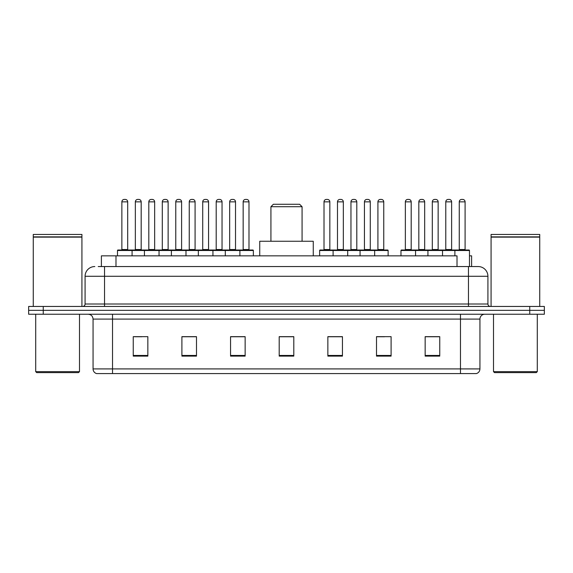 <?xml version="1.0" encoding="UTF-8"?>
<svg xmlns="http://www.w3.org/2000/svg" width="573" height="573" viewBox="0 0 573 573"><rect width="100%" height="100%" fill="white"/><g stroke="black" fill="none" stroke-linecap="round" stroke-linejoin="round"><path stroke-width="0.86" d="M98.227 266.552L104.544 266.552L98.227 266.552L101.392 266.552L101.392 255.852L457.01 255.852L457.01 266.552M469.473 255.852L471.608 255.852L471.608 266.552M94.817 266.552A9.727 9.727 0 0 0 85.083 276.286L85.083 304.012A2.435 2.435 0 0 1 82.655 306.448M487.917 276.286L104.544 276.286L104.544 266.552L478.183 266.552A9.727 9.727 0 0 1 487.917 276.286L487.917 304.012C488.06 305.495 488.869 306.304 490.345 306.448M43.247 306.448L28.65 306.448L28.65 310.337L43.247 310.337L28.65 310.337L28.65 314.233L43.247 314.233L43.247 310.337L529.753 310.337L43.247 310.337L43.247 306.448L529.753 306.448L529.753 310.337L544.35 310.337L529.753 310.337L529.753 314.233L43.247 314.233M529.753 314.233L544.35 314.233L544.35 306.448L529.753 306.448M478.04 266.552L474.773 266.552M479.938 368.912C479.802 371.247 478.634 372.801 476.435 373.582L460.477 373.582L460.477 368.912L479.938 368.912L479.938 319.097A4.863 4.863 0 0 1 484.801 314.233M460.477 373.582L96.565 373.582A4.863 4.863 0 0 1 93.062 368.912L93.062 319.097C92.776 316.138 91.157 314.52 88.199 314.233M439.749 356.12L439.749 336.659L425.152 336.659L425.152 356.12L439.749 356.12M391.101 356.12L391.101 336.659L376.504 336.659L376.504 356.12L391.101 356.12M342.446 356.12L342.446 336.659L327.856 336.659L327.856 356.12L342.446 356.12M147.848 356.12L147.848 336.659L133.251 336.659L133.251 356.12L147.848 356.12M196.496 356.12L196.496 336.659L181.899 336.659L181.899 356.12L196.496 356.12M245.144 356.12L245.144 336.659L230.554 336.659L230.554 356.12L245.144 356.12M293.799 356.12L293.799 336.659L279.201 336.659L279.201 356.12L293.799 356.12M451.624 373.582L112.523 373.582L112.523 368.912L460.477 368.912L460.477 319.097L93.062 319.097M377.184 336.759L384.483 336.759M425.152 336.759L438.875 336.759M431.576 336.759L425.395 336.759M242.422 336.759L236.241 336.759M181.899 336.759L195.816 336.759M188.517 336.759L182.336 336.759M134.612 336.759L141.911 336.759M336.759 336.759L330.578 336.759M293.799 336.759L279.201 336.759M245.144 336.759L230.554 336.759M342.446 336.759L327.856 336.759M78.515 372.615L36.679 372.615L35.705 371.641L79.489 371.641L78.515 372.615M35.705 314.233L35.705 371.641M79.489 314.233L79.489 371.641M33.27 237.122L81.925 237.122L33.27 237.122L33.27 306.448M81.925 237.122L81.925 306.448M81.681 236.878L33.513 236.878M81.925 236.635L81.925 234.443L33.27 234.443L33.27 236.635M270.929 206.71L302.071 206.71L299.636 204.282L273.364 204.282L270.929 206.71L270.929 241.254M302.071 206.71L302.071 241.254M313.259 255.852L313.259 241.254L259.741 241.254L259.741 255.852M536.321 372.615L494.485 372.615L493.511 371.641L537.295 371.641L536.321 372.615M493.511 314.233L493.511 371.641M537.295 314.233L537.295 371.641M491.075 237.122L539.73 237.122L491.075 237.122L491.075 306.448M539.73 237.122L539.73 306.448M539.487 236.878L491.319 236.878M539.73 236.635L539.73 234.443L491.075 234.443L491.075 236.635M239.263 250.014L252.879 250.014A0.487 0.487 0 0 1 253.366 250.501L117.486 250.501A0.487 0.487 0 0 1 117.974 250.014L131.597 250.014A0.487 0.487 0 0 1 132.084 250.501L132.084 255.852M127.7 249.527A0.487 0.487 0 0 0 128.187 250.014L121.376 250.014A0.487 0.487 0 0 0 121.863 249.527L127.7 249.527L127.7 201.846A2.435 2.435 0 0 0 125.272 199.418L124.298 199.418A2.435 2.435 0 0 0 121.863 201.846L121.863 249.527M117.486 250.501L117.486 255.852M144.439 255.852L144.439 250.501A0.487 0.487 0 0 1 144.926 250.014L158.549 250.014A0.487 0.487 0 0 1 159.036 250.501L159.036 255.852M154.653 201.846L148.815 201.846A2.435 2.435 0 0 1 151.251 199.418L152.225 199.418A2.435 2.435 0 0 1 154.653 201.846L154.653 249.527A0.487 0.487 0 0 0 155.14 250.014M148.815 201.846L148.815 249.527A0.487 0.487 0 0 1 148.328 250.014M171.391 255.852L171.391 250.501A0.487 0.487 0 0 1 171.879 250.014L185.502 250.014A0.487 0.487 0 0 1 185.989 250.501L185.989 255.852M181.605 201.846L175.768 201.846A2.435 2.435 0 0 1 178.203 199.418L179.177 199.418A2.435 2.435 0 0 1 181.605 201.846L181.605 249.527A0.487 0.487 0 0 0 182.092 250.014M175.768 201.846L175.768 249.527A0.487 0.487 0 0 1 175.281 250.014M198.344 255.852L198.344 250.501A0.487 0.487 0 0 1 198.831 250.014L212.454 250.014A0.487 0.487 0 0 1 212.941 250.501L212.941 255.852M208.558 201.846L202.72 201.846A2.435 2.435 0 0 1 205.155 199.418L206.13 199.418A2.435 2.435 0 0 1 208.558 201.846L208.558 249.527A0.487 0.487 0 0 0 209.045 250.014M202.72 201.846L202.72 249.527A0.487 0.487 0 0 1 202.233 250.014M225.296 255.852L225.296 250.501A0.487 0.487 0 0 1 225.783 250.014L239.407 250.014A0.487 0.487 0 0 1 239.894 250.501L239.894 255.852M235.517 201.846L229.673 201.846A2.435 2.435 0 0 1 232.108 199.418L233.082 199.418A2.435 2.435 0 0 1 235.517 201.846L235.517 249.527A0.487 0.487 0 0 0 235.997 250.014M229.673 201.846L229.673 249.527A0.487 0.487 0 0 1 229.186 250.014M374.026 250.014L387.649 250.014A0.487 0.487 0 0 1 388.129 250.501L333.106 250.501A0.487 0.487 0 0 1 333.593 250.014L347.217 250.014A0.487 0.487 0 0 1 347.704 250.501L347.704 255.852M343.327 201.846L337.483 201.846A2.435 2.435 0 0 1 339.918 199.418L340.892 199.418A2.435 2.435 0 0 1 343.327 201.846L343.327 249.527A0.487 0.487 0 0 0 343.814 250.014M337.483 201.846L337.483 249.527A0.487 0.487 0 0 1 337.003 250.014M333.737 250.014L320.121 250.014A0.487 0.487 0 0 0 319.634 250.501L333.106 250.501L333.106 255.852M360.059 255.852L360.059 250.501A0.487 0.487 0 0 1 360.546 250.014L374.169 250.014A0.487 0.487 0 0 1 374.656 250.501L374.656 255.852M370.28 201.846L364.442 201.846A2.435 2.435 0 0 1 366.87 199.418L367.845 199.418A2.435 2.435 0 0 1 370.28 201.846L370.28 249.527A0.487 0.487 0 0 0 370.767 250.014M364.442 201.846L364.442 249.527A0.487 0.487 0 0 1 363.955 250.014M454.883 255.852L454.883 250.501A0.487 0.487 0 0 1 455.37 250.014L468.986 250.014A0.487 0.487 0 0 1 469.473 250.501L400.978 250.501A0.487 0.487 0 0 1 401.465 250.014L415.081 250.014A0.487 0.487 0 0 1 415.568 250.501L415.568 255.852M411.192 201.846L405.355 201.846A2.435 2.435 0 0 1 407.79 199.418L408.757 199.418A2.435 2.435 0 0 1 411.192 201.846L411.192 249.527A0.487 0.487 0 0 0 411.679 250.014M405.355 201.846L405.355 249.527A0.487 0.487 0 0 1 404.867 250.014M400.978 250.501L400.978 255.852M427.931 255.852L427.931 250.501A0.487 0.487 0 0 1 428.418 250.014L442.034 250.014A0.487 0.487 0 0 1 442.521 250.501L442.521 255.852M438.144 201.846L432.307 201.846A2.435 2.435 0 0 1 434.742 199.418L435.709 199.418A2.435 2.435 0 0 1 438.144 201.846L438.144 249.527A0.487 0.487 0 0 0 438.632 250.014M432.307 201.846L432.307 249.527A0.487 0.487 0 0 1 431.82 250.014M465.097 201.846L459.26 201.846A2.435 2.435 0 0 1 461.695 199.418L462.662 199.418A2.435 2.435 0 0 1 465.097 201.846L465.097 249.527A0.487 0.487 0 0 0 465.584 250.014M459.26 201.846L459.26 249.527A0.487 0.487 0 0 1 458.772 250.014M469.473 250.501L469.473 266.552M145.069 250.014L131.446 250.014M135.343 201.846A2.435 2.435 0 0 1 137.771 199.418L138.745 199.418A2.435 2.435 0 0 1 141.18 201.846L135.343 201.846L135.343 249.527A0.487 0.487 0 0 1 134.856 250.014M141.18 201.846L141.18 249.527A0.487 0.487 0 0 0 141.667 250.014M172.022 250.014L158.399 250.014M162.295 201.846A2.435 2.435 0 0 1 164.723 199.418L165.697 199.418A2.435 2.435 0 0 1 168.133 201.846L162.295 201.846L162.295 249.527A0.487 0.487 0 0 1 161.808 250.014M168.133 201.846L168.133 249.527A0.487 0.487 0 0 0 168.62 250.014M198.974 250.014L185.351 250.014M189.248 201.846A2.435 2.435 0 0 1 191.683 199.418L192.65 199.418A2.435 2.435 0 0 1 195.085 201.846L189.248 201.846L189.248 249.527A0.487 0.487 0 0 1 188.761 250.014M195.085 201.846L195.085 249.527A0.487 0.487 0 0 0 195.572 250.014M225.927 250.014L212.311 250.014M216.2 201.846A2.435 2.435 0 0 1 218.635 199.418L219.602 199.418A2.435 2.435 0 0 1 222.038 201.846L216.2 201.846L216.2 249.527A0.487 0.487 0 0 1 215.713 250.014M222.038 201.846L222.038 249.527A0.487 0.487 0 0 0 222.525 250.014M243.153 201.846A2.435 2.435 0 0 1 245.588 199.418L246.555 199.418A2.435 2.435 0 0 1 248.99 201.846L243.153 201.846L243.153 249.527A0.487 0.487 0 0 1 242.666 250.014M248.99 201.846L248.99 249.527A0.487 0.487 0 0 0 249.477 250.014M253.366 250.501L253.366 255.852M324.01 201.846A2.435 2.435 0 0 1 326.445 199.418L327.412 199.418A2.435 2.435 0 0 1 329.847 201.846L324.01 201.846L324.01 249.527A0.487 0.487 0 0 1 323.523 250.014M329.847 201.846L329.847 249.527A0.487 0.487 0 0 0 330.334 250.014M319.634 250.501L319.634 255.852M360.689 250.014L347.073 250.014M350.963 201.846A2.435 2.435 0 0 1 353.398 199.418L354.365 199.418A2.435 2.435 0 0 1 356.8 201.846L350.963 201.846L350.963 249.527A0.487 0.487 0 0 1 350.475 250.014M356.8 201.846L356.8 249.527A0.487 0.487 0 0 0 357.287 250.014M377.915 201.846A2.435 2.435 0 0 1 380.35 199.418L381.317 199.418A2.435 2.435 0 0 1 383.752 201.846L377.915 201.846L377.915 249.527A0.487 0.487 0 0 1 377.428 250.014M383.752 201.846L383.752 249.527A0.487 0.487 0 0 0 384.239 250.014M388.129 250.501L388.129 255.852M428.561 250.014L414.938 250.014M418.827 201.846A2.435 2.435 0 0 1 421.262 199.418L422.237 199.418A2.435 2.435 0 0 1 424.672 201.846L418.827 201.846L418.827 249.527A0.487 0.487 0 0 1 418.347 250.014M424.672 201.846L424.672 249.527A0.487 0.487 0 0 0 425.152 250.014M455.514 250.014L441.89 250.014M445.78 201.846A2.435 2.435 0 0 1 448.215 199.418L449.189 199.418A2.435 2.435 0 0 1 451.624 201.846L445.78 201.846L445.78 249.527A0.487 0.487 0 0 1 445.3 250.014M451.624 201.846L451.624 249.527A0.487 0.487 0 0 0 452.111 250.014M115.99 266.552L115.99 255.852M104.544 306.448L104.544 276.286L85.083 276.286M85.083 304.012L487.917 304.012M468.456 266.552L468.456 306.448M460.477 314.233L460.477 319.097L479.938 319.097M93.062 368.912L112.523 368.912L112.523 314.233M293.799 355.446L279.201 355.446M245.144 355.446L230.554 355.446M196.496 355.446L181.899 355.446M147.848 355.446L133.251 355.446M342.446 355.446L327.856 355.446M391.101 355.446L376.504 355.446M439.749 355.446L425.152 355.446M127.7 201.846L121.863 201.846M148.815 249.527L154.653 249.527M175.768 249.527L181.605 249.527M202.72 249.527L208.558 249.527M229.673 249.527L235.517 249.527M337.483 249.527L343.327 249.527M364.442 249.527L370.28 249.527M405.355 249.527L411.192 249.527M432.307 249.527L438.144 249.527M459.26 249.527L465.097 249.527M135.343 249.527L141.18 249.527M162.295 249.527L168.133 249.527M189.248 249.527L195.085 249.527M216.2 249.527L222.038 249.527M243.153 249.527L248.99 249.527M324.01 249.527L329.847 249.527M350.963 249.527L356.8 249.527M377.915 249.527L383.752 249.527M418.827 249.527L424.672 249.527M445.78 249.527L451.624 249.527"/></g></svg>
